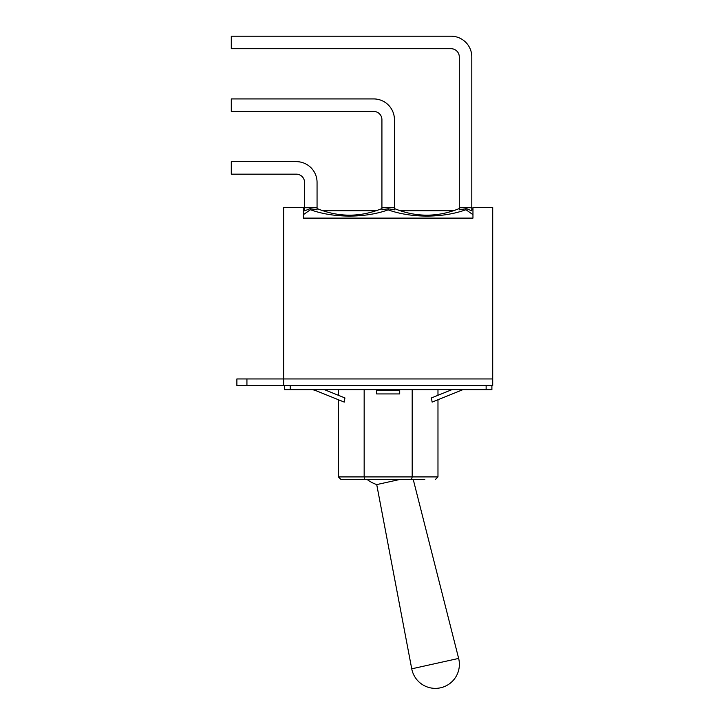 <?xml version="1.0" encoding="UTF-8"?>
<svg xmlns="http://www.w3.org/2000/svg" width="724" height="724" viewBox="0 0 724 724"><rect width="100%" height="100%" fill="white"/><g stroke="black" fill="none" stroke-linecap="round" stroke-linejoin="round"><path stroke-width="1.09" d="M492.709 385.539L283.636 385.539L283.636 378.951L492.709 378.951L492.709 385.539M492.709 378.951L492.709 207.408L472.962 207.408L472.962 218.114L303.392 218.114L303.392 207.408L283.636 207.408L283.636 378.951L236.884 378.951L236.884 385.539L283.636 385.539M304.542 208.566L303.392 210.204L304.542 208.566M472.962 210.204L471.804 208.566L472.962 210.204M304.542 207.743L304.542 210.838L310.008 208.72L317.058 209.824L317.058 207.743L304.542 207.743L304.542 182.385A8.236 8.236 0 0 0 296.315 174.158L231.291 174.158L231.291 161.642L296.315 161.642A20.743 20.743 0 0 1 317.058 182.385L317.058 207.743L317.058 182.385M317.067 209.842L317.067 208.566L322.623 210.702M467.025 208.874L471.804 210.838L471.804 207.743L459.297 207.743L459.297 56.943A8.236 8.236 0 0 0 451.061 48.707L231.291 48.707L231.291 36.2L451.061 36.2A20.743 20.743 0 0 1 471.804 56.943L471.804 207.743L471.804 56.943M388.173 208.802L394.435 209.824L394.435 119.668A20.743 20.743 0 0 0 373.693 98.926L231.291 98.926L231.291 111.433L373.693 111.433A8.236 8.236 0 0 1 381.919 119.668L381.919 207.743L394.435 207.743L394.435 119.668M399.965 210.702L394.435 208.566L394.435 209.842M394.435 208.702L394.435 208.566C416.038 217.372 437.667 217.372 459.297 208.557L459.297 208.838M303.392 214.666L310.397 209.725L310.008 208.72M310.397 209.725C333.547 218.15 364.959 218.205 388.173 209.86C411.377 218.214 442.78 218.15 465.948 209.725L472.962 214.666M459.278 208.566L459.278 209.842L466.337 208.72L465.948 209.725M304.542 182.385A8.236 8.236 0 0 0 296.315 174.158M317.058 208.802L317.058 208.566C338.669 217.372 360.299 217.372 381.919 208.566M459.297 56.943A8.236 8.236 0 0 0 451.061 48.707M381.919 207.743L381.919 209.824L388.173 208.811L388.173 209.86M459.297 209.824L459.297 207.743M376.652 389.657L376.652 393.928L399.702 393.928L399.702 389.657M460.944 389.657L460.944 390.453L432.128 402.091L431.423 397.938L451.939 389.657M324.415 389.657L344.932 397.938L344.226 402.091L315.411 390.453L315.411 389.657M284.46 385.539L284.46 389.657L491.895 389.657L491.895 385.539M462.183 389.955L460.944 390.453M312.623 389.657L315.411 390.453M364.806 479.379L364.163 476.908L338.38 476.908L340.841 479.379L424.807 479.379M411.549 479.379L412.191 476.908L364.163 476.908L364.163 389.657M412.191 389.657L412.191 476.908L437.975 476.908L435.504 479.379M458.645 658.424A24.037 24.037 0 0 1 440.554 687.8A24.037 24.037 0 0 1 411.739 668.822L458.645 658.424L413.214 479.379M366.987 479.379A34.987 34.987 0 0 0 376.724 484.591L400.245 479.379M472.962 218.114L303.392 218.114M246.929 378.951L246.929 385.539M376.652 390.67L399.702 390.67M290.224 389.657L290.224 385.539M486.13 385.539L486.13 389.657M236.884 378.951L236.884 385.539M437.975 389.657L437.975 395.295M437.975 399.729L437.975 476.908M338.38 389.657L338.38 395.295M338.38 399.729L338.38 476.908M376.724 484.591L411.739 668.822M322.587 210.702L376.38 210.702M399.938 210.702L453.74 210.702"/></g></svg>
